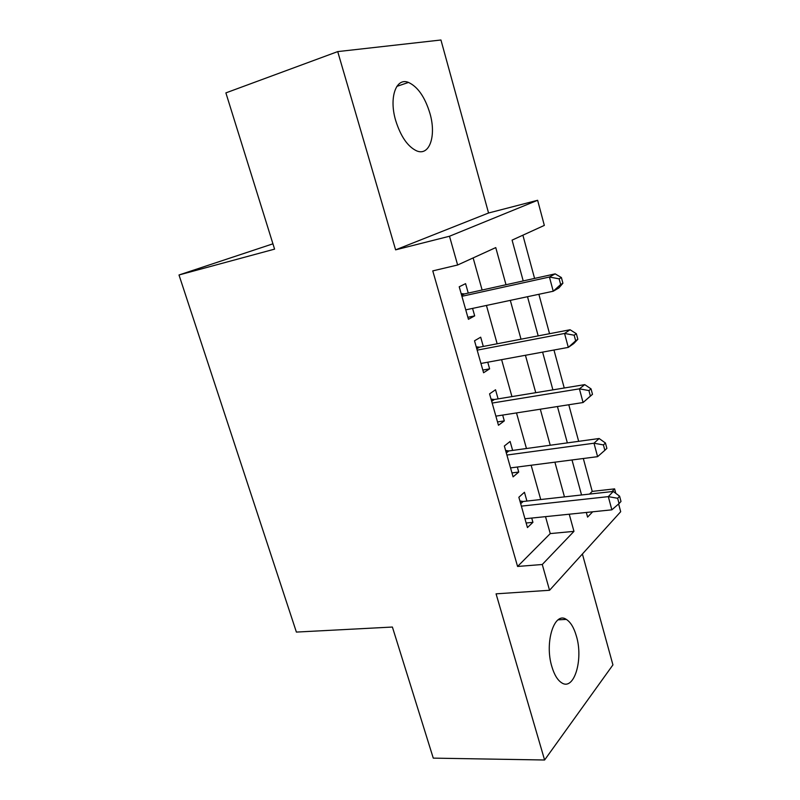<?xml version="1.0" encoding="UTF-8"?>
<svg xmlns="http://www.w3.org/2000/svg" width="800" height="800" viewBox="0 0 800 800"><rect width="100%" height="100%" fill="white"/><g stroke="black" fill="none" stroke-linecap="round" stroke-linejoin="round"><path stroke-width="1.2" d="M576.37 636.03C573.94 627.63 570.59 622.09 566.32 619.41C554.48 610.98 544.32 642.25 551.84 666.55C554.26 674.7 557.52 680.11 561.61 682.76C574.09 691.36 583.61 659.42 576.37 636.03M429.88 113.19C424.9 97.01 417.77 86.75 408.49 82.43C396.07 77.14 388.78 97.7 395.71 120.61C400.77 136.56 407.74 146.64 416.61 150.85C429.62 156.5 436.55 135.61 429.88 113.19M589.54 494.09L592.22 491.39L614.6 488.87L615.79 493.33M618.62 503.95L620.69 511.71L549.55 590.28L542.27 564.5L573.96 531.36L569.24 514.21M272.93 243.82L179 274.98L296.39 632.08L392.4 627.04L433.27 758.13L544.6 760L612.93 664.9L582.4 554M395.61 249.85L488.56 213L440.94 40L337.72 51.6L395.61 249.85L449.5 236.24L537.63 200.28L544.33 225.4L512.08 240.13L523.21 280.93M488.56 213L537.63 200.28M592.22 491.39L583.32 458.51M578.67 441.33L568.78 404.76M564.24 388L553.96 350.03M549.55 333.71L538.88 294.29M534.58 278.42L522.89 235.19M179 274.98L274.59 249.13L225.88 92.89L337.72 51.6M526.93 501.07L524.45 492.27L518.86 497.25L527.45 527.58L532.93 522.33L531.73 518.07M512.64 450.42L510.11 441.46L504.34 446.01L513.08 476.86L518.74 472.05L517.33 467.02M498.1 398.88L495.53 389.77L489.56 393.87L498.46 425.26L504.31 420.89L502.67 415.08M483.3 346.45L480.69 337.18L474.52 340.8L483.58 372.75L489.62 368.85L487.75 362.21M506 284.74L495.76 247.59L457.63 265L432.77 270.89L517.58 566.46L550.26 533.59L545.52 516.65M540.73 499.53L531.14 465.24M526.46 448.51L516.5 412.92M511.94 396.61L501.61 359.66M497.16 343.78L486.44 305.45M482.12 290.02L473.14 257.92M468.25 293.09L465.58 283.65L459.22 286.78L468.43 319.3L474.68 315.88L472.57 308.4M549.55 590.28L496.07 593.84L544.6 760M517.58 566.46L542.27 564.5M457.63 265L449.5 236.24M586.32 512.45L587.59 517.11L592.67 511.8M612 491.58L614.6 488.87M527.51 296.71L538.19 335.89M542.61 352.12L552.9 389.87M557.44 406.53L567.35 442.89M572.01 459.97L581.55 494.98M564.46 496.88L554.9 462.17M550.23 445.24L540.3 409.21M535.75 392.69L525.44 355.28M521.01 339.2L510.31 300.37M550.26 533.59L573.96 531.36M467.87 317.3L474.68 315.88M482.82 370.07L489.62 368.85M497.52 421.93L504.31 420.89M511.96 472.91L518.74 472.05M526.16 523.01L532.93 522.33M562.91 283.22L561.41 277.56L559.14 278.84L560.66 284.52L562.91 283.22L558.92 287.93L553.24 291.23L465.76 309.85M560.66 284.52L553.24 291.23L549.43 277.03L555.16 273.87L464.43 293.93L461.17 293.65M461.92 296.3L549.43 277.03L559.14 278.84M561.41 277.56L555.16 273.87M577.84 339.28L576.36 333.72L574.17 335.22L575.66 340.8L577.84 339.28L573.77 343.57L568.3 347.39L480.95 363.46M575.66 340.8L568.3 347.39L564.56 333.45L570.08 329.75L479.49 347.18L476.23 346.83M477.17 350.15L564.56 333.45L574.17 335.22M576.36 333.72L570.08 329.75M592.49 394.33L591.04 388.87L588.93 390.57L590.39 396.05L592.49 394.33L583.08 402.53L495.87 416.14M590.39 396.05L583.08 402.53L579.41 388.84L584.74 384.63L494.29 399.51L491.04 399.09M492.17 403.06L579.41 388.84L588.93 390.57M591.04 388.87L584.74 384.63M506.9 455.04L593.99 443.22L597.6 456.66L510.54 467.9M505.6 450.46L508.84 450.94L599.13 438.51L593.99 443.22L603.42 444.92L604.85 450.3L606.88 448.38L605.45 443.02L603.42 444.92M605.45 443.02L599.13 438.51M597.6 456.66L604.85 450.3M521.37 506.13L608.31 496.63L611.85 509.83L524.95 518.76M519.9 500.94L523.13 501.49L613.26 491.44L608.31 496.63L617.65 498.28L619.06 503.57L621 501.46L619.6 496.19L617.65 498.28M619.6 496.19L613.26 491.44M611.85 509.83L619.06 503.57M461.41 294.51L462.54 293.94M461.64 295.34L464.43 293.93M476.51 347.8L477.61 347.14M476.79 348.8L479.49 347.18M491.35 400.17L492.41 399.43M491.68 401.34L494.29 399.51M505.93 451.64L506.96 450.81M506.31 452.96L508.84 450.94M520.27 502.22L521.26 501.33M520.69 503.71L523.13 501.49M566.32 619.41L558.1 619.83M408.49 82.43L396.84 86.38"/></g></svg>
